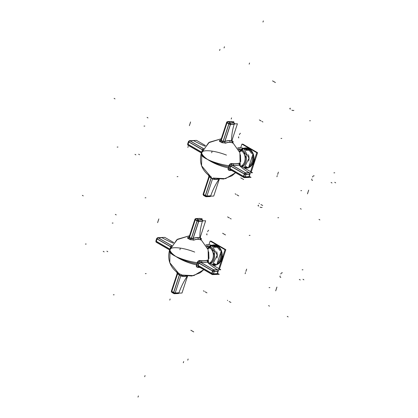 <?xml version="1.0" encoding="UTF-8"?>
<svg xmlns="http://www.w3.org/2000/svg" width="418" height="418" viewBox="0 0 418 418"><rect width="100%" height="100%" fill="white"/><g stroke="black" fill="none" stroke-linecap="round" stroke-linejoin="round"><path stroke-width="0.63" d="M231.854 163.715A19.923 5.565 18.1 0 0 239.331 163.219A19.923 5.565 18.1 0 1 231.854 163.715L229.242 165.732A1.264 0.308 -164.9 0 1 230.59 166.118L232.173 165.162A1.264 0.737 96.1 0 1 231.854 163.715L229.242 165.732A18.705 14.353 87.8 0 1 228.918 166.834A18.705 14.353 87.8 0 1 228.531 167.905C228.134 169.165 228.531 169.943 229.717 170.231A1.264 0.737 96.1 0 1 230.313 169.677A1.264 0.726 96.4 0 0 230.213 169.656L230.292 169.661M220.767 140.197A1.264 0.841 68.9 0 1 220.427 140.166C219.476 140.652 219.476 141.153 220.427 141.676A1.264 0.752 115.7 0 0 221.221 140.563A19.876 15.247 87.8 0 1 223.013 141.597A1.264 0.705 -55.9 0 1 222.11 142.648L225.474 143.087A1.264 0.841 68.9 0 1 224.884 141.571A21.172 12.221 -60 0 1 231.614 141.085L233.145 143.212A19.923 11.505 120 0 0 225.474 143.087L222.11 142.648A18.705 14.353 -92.2 0 0 220.427 141.676A1.264 0.752 115.7 0 0 221.221 140.563M209.225 175.717L209.225 175.717C201.528 169.765 198.926 162.095 201.413 152.706A20.242 5.653 18.1 0 0 207.678 159.509A20.242 6.374 21.2 0 0 228.218 167.832M203.336 148.515L202.542 149.926A1.264 0.397 -158.8 0 1 202.552 149.931L203.336 148.515M187.792 144.194A1.264 0.731 120 0 1 187.813 144.132A1.264 0.355 -161.9 0 1 187.933 143.776A1.264 0.355 18.1 0 0 187.813 144.137A1.264 0.355 -161.9 0 1 187.687 143.896L188.445 141.587A1.264 0.355 18.1 0 0 188.57 141.827A1.264 0.731 -60 0 0 188.549 141.885M188.257 145.386A1.264 0.731 -60 0 1 188.037 144.466A1.264 0.731 -60 0 0 188.257 145.386L201.737 153.166M230.59 166.118A19.876 15.247 87.8 0 1 229.837 168.428L230.663 169.781L229.837 168.428A1.264 0.397 21.2 0 0 228.531 167.905C228.134 169.165 228.531 169.943 229.717 170.231A1.264 0.737 96.1 0 1 230.313 169.677M239.012 165.005L239.331 163.219L239.012 165.005A21.172 5.909 -161.9 0 1 232.173 165.162M230.245 169.624L243.725 177.41A1.264 0.731 120 0 1 243.506 176.49A1.264 0.731 120 0 0 243.976 177.467A1.264 0.972 -92.2 0 0 245.194 176.971A1.264 0.972 -92.2 0 1 244.405 177.577L243.725 177.41M249.358 172.869A1.264 0.972 87.8 0 1 249.703 174.238A1.264 0.972 87.8 0 0 249.358 172.869M249.765 174.369A1.264 0.355 18.1 0 0 249.974 174.254L249.217 176.563A1.264 0.355 -161.9 0 1 249.013 176.678M245.152 176.83A1.264 0.355 -161.9 0 1 243.825 176.485A1.264 0.355 -161.9 0 0 245.152 176.83M209.366 176.762A1.264 0.705 124.1 0 0 209.329 175.795A1.264 0.705 124.1 0 1 209.366 176.762L209.366 176.762A19.876 15.247 87.8 0 0 211.158 177.791L212.694 178.789A1.264 1.029 112.4 0 1 214.006 178.11A19.923 11.505 120 0 0 214.126 178.157M205.896 196.596A1.264 0.731 -60 0 1 205.285 195.859A1.264 0.731 120 0 0 205.541 196.549L203.754 195.514A1.264 0.731 -60 0 1 203.493 194.825A1.264 0.355 -161.9 0 1 203.064 194.38L208.885 176.621M209.455 196.465A1.264 0.972 87.8 0 0 210.552 196.178A1.264 0.972 87.8 0 1 209.883 196.575L206.226 196.716A1.264 0.972 -92.2 0 0 206.889 196.324A1.264 0.972 -92.2 0 1 205.797 196.606A1.264 0.731 120 0 1 205.285 195.859M206.936 195.969A1.264 0.355 -161.9 0 1 205.473 195.546A1.264 0.355 -161.9 0 0 206.936 195.969M231.985 140.537A1.264 0.752 178.6 0 1 231.791 140.95A1.264 0.752 178.6 0 0 231.985 140.532L232.053 141.075L231.985 140.469L231.828 140.84M228.071 121.622A1.264 0.972 -92.2 0 0 227.779 121.575L231.436 121.434A1.264 0.972 87.8 0 1 231.734 121.481A1.264 0.972 87.8 0 0 231.436 121.434M220.814 140.187A1.264 0.841 68.9 0 1 220.427 140.166A19.923 11.505 -60 0 1 220.876 140.004L221.101 140.505L220.876 139.993L226.624 122.448A1.264 0.355 18.1 0 0 226.906 122.803A1.264 0.355 18.1 0 1 226.932 122.322M232.121 121.601A1.264 0.731 120 0 0 231.99 121.554A1.264 0.731 -60 0 1 232.121 121.601L233.908 122.636A1.264 0.731 120 0 0 233.777 122.584L233.756 122.573M245.794 147.899A10.121 7.764 87.8 0 1 249.222 148.782A10.121 7.764 87.8 0 0 243.637 148.39A10.121 7.764 87.8 0 1 245.747 147.899M249.222 148.782A10.121 7.764 87.8 0 1 253.951 158.715A10.121 7.764 87.8 0 1 248.511 167.728A10.121 7.764 87.8 0 0 253.951 158.715A10.121 7.764 87.8 0 0 249.222 148.782M246.531 168.13A10.121 7.764 87.8 0 1 244.389 167.806A10.121 7.764 87.8 0 0 248.229 167.827A10.121 7.764 87.8 0 1 246.583 168.125M252.78 164.896A10.121 7.764 -92.2 0 0 254.75 158.908A10.121 7.764 -92.2 0 1 252.78 164.896M250.032 148.751A10.121 7.764 -92.2 0 1 250.774 149.242A10.121 7.764 -92.2 0 0 250.032 148.751A10.121 7.764 -92.2 0 0 249.259 148.364A10.121 7.764 -92.2 0 1 250.032 148.751L249.933 148.756M200.091 260.691A19.923 5.565 18.1 0 0 207.568 260.195A19.923 5.565 18.1 0 1 200.091 260.691L197.484 262.713A1.264 0.308 -164.9 0 1 198.832 263.1L200.415 262.143A1.264 0.737 96.1 0 1 200.091 260.691L197.484 262.713A18.705 14.353 87.8 0 1 197.155 263.81A18.705 14.353 87.8 0 1 196.773 264.881C196.376 266.146 196.768 266.919 197.954 267.212A1.264 0.737 96.1 0 1 198.55 266.658A1.264 0.726 96.4 0 0 198.451 266.632L198.529 266.642M189.009 237.178A1.264 0.841 68.9 0 1 188.664 237.147C187.713 237.628 187.713 238.129 188.664 238.657A1.264 0.752 115.7 0 0 189.464 237.544A19.876 15.247 87.8 0 1 191.251 238.573A1.264 0.705 -55.9 0 1 190.347 239.629L193.717 240.063A1.264 0.841 68.9 0 1 193.121 238.553A21.172 12.221 -60 0 1 199.856 238.061L201.387 240.193A19.923 11.505 120 0 0 193.717 240.063L190.347 239.629A18.705 14.353 -92.2 0 0 188.664 238.657A1.264 0.752 115.7 0 0 189.464 237.544M177.467 272.693L177.462 272.693C169.765 266.747 167.163 259.076 169.651 249.682A20.242 5.653 18.1 0 0 175.915 256.49A20.242 6.374 21.2 0 0 196.46 264.808M170.784 246.907A19.876 15.247 87.8 0 0 170.743 247.017A19.876 15.247 87.8 0 1 170.784 246.907L171.579 245.491L170.784 246.907A1.264 0.397 -158.8 0 1 170.795 246.913M156.034 241.176A1.264 0.731 120 0 1 156.055 241.108A1.264 0.355 -161.9 0 1 156.17 240.758A1.264 0.355 18.1 0 0 156.055 241.113A1.264 0.355 -161.9 0 1 155.924 240.872L156.682 238.568A1.264 0.355 18.1 0 0 156.807 238.803A1.264 0.731 -60 0 0 156.792 238.866M156.494 242.367A1.264 0.731 -60 0 1 156.28 241.442A1.264 0.731 -60 0 0 156.499 242.367L169.974 250.147M198.832 263.1A19.876 15.247 87.8 0 1 198.075 265.409L198.9 266.757L198.075 265.409A1.264 0.397 21.2 0 0 196.773 264.881C196.376 266.146 196.768 266.919 197.954 267.212A1.264 0.737 96.1 0 1 198.55 266.658M207.25 261.987L207.568 260.195L207.25 261.987A21.172 5.909 -161.9 0 1 200.415 262.138M198.482 266.606L211.963 274.386A1.264 0.731 120 0 1 211.743 273.466A1.264 0.731 120 0 0 212.219 274.448A1.264 0.972 -92.2 0 0 213.436 273.952A1.264 0.972 -92.2 0 1 212.642 274.558L211.963 274.386M217.595 269.85A1.264 0.972 87.8 0 1 217.945 271.214A1.264 0.972 87.8 0 0 217.595 269.85M218.008 271.35A1.264 0.355 18.1 0 0 218.212 271.235L217.459 273.544A1.264 0.355 -161.9 0 1 217.25 273.659M213.389 273.806A1.264 0.355 -161.9 0 1 212.062 273.466A1.264 0.355 -161.9 0 0 213.389 273.806M177.608 273.738A1.264 0.705 124.1 0 0 177.566 272.776A1.264 0.705 124.1 0 1 177.608 273.738L177.608 273.738A19.876 15.247 87.8 0 0 179.395 274.772L180.937 275.765A1.264 1.029 112.4 0 1 182.243 275.086A1.264 1.029 112.4 0 0 180.937 275.765A21.172 12.221 -60 0 0 186.339 276.063A21.172 12.221 -60 0 1 180.937 275.765M174.139 293.572A1.264 0.731 -60 0 1 173.522 292.84A1.264 0.731 120 0 0 173.778 293.53L171.991 292.495A1.264 0.731 -60 0 1 171.735 291.806A1.264 0.355 -161.9 0 1 171.307 291.362L177.122 273.597M177.697 293.446A1.264 0.972 87.8 0 0 178.794 293.159A1.264 0.972 87.8 0 1 178.12 293.556L174.463 293.697A1.264 0.972 -92.2 0 0 175.132 293.305A1.264 0.972 -92.2 0 1 174.034 293.588A1.264 0.731 120 0 1 173.522 292.84M175.179 292.945A1.264 0.355 -161.9 0 1 173.716 292.522A1.264 0.355 -161.9 0 0 175.179 292.945M200.227 237.513A1.264 0.752 178.6 0 1 200.029 237.931A1.264 0.752 178.6 0 0 200.227 237.513L200.29 238.056L200.227 237.445L200.065 237.816M196.314 218.604A1.264 0.972 -92.2 0 0 196.016 218.557L199.679 218.415A1.264 0.972 87.8 0 1 199.971 218.462M189.056 237.168A1.264 0.841 68.9 0 1 188.664 237.147A19.923 11.505 -60 0 1 189.114 236.98L189.344 237.487L189.119 236.969L194.866 219.424A1.264 0.355 18.1 0 0 195.149 219.784A1.264 0.355 18.1 0 1 195.169 219.304M200.358 218.583A1.264 0.731 120 0 0 200.227 218.53A1.264 0.731 -60 0 1 200.358 218.583L202.15 219.612A1.264 0.731 120 0 0 202.014 219.565M214.037 244.88A10.121 7.764 87.8 0 1 217.464 245.763A10.121 7.764 87.8 0 0 211.874 245.366A10.121 7.764 87.8 0 1 213.985 244.88M217.464 245.763A10.121 7.764 87.8 0 1 222.188 255.696A10.121 7.764 87.8 0 1 216.754 264.709A10.121 7.764 87.8 0 0 222.188 255.696A10.121 7.764 87.8 0 0 217.464 245.763M214.774 265.106A10.121 7.764 87.8 0 1 212.631 264.782A10.121 7.764 87.8 0 0 216.472 264.808A10.121 7.764 87.8 0 1 214.821 265.106M221.023 261.872A10.121 7.764 -92.2 0 0 222.987 255.889A10.121 7.764 -92.2 0 1 221.023 261.872M218.274 245.732A10.121 7.764 -92.2 0 1 219.011 246.218A10.121 7.764 -92.2 0 0 218.274 245.732A10.121 7.764 -92.2 0 0 217.501 245.345A10.121 7.764 -92.2 0 1 218.274 245.732L218.175 245.732M239.352 151.259A7.905 4.692 115.9 0 0 241.003 150.261M202.464 151.562A20.242 5.653 18.1 0 0 207.678 159.509A20.242 5.653 -161.9 0 0 228.787 166.813A20.242 5.653 -161.9 0 1 207.678 159.509A20.242 4.906 -164.8 0 1 201.11 153.709L208.598 142.742L221.279 138.771L209.282 142.256L201.413 152.706M239.467 163.751L239.352 163.072M239.31 163.851L239.357 163.057M228.912 165.706A20.242 4.906 15.2 0 1 207.678 159.509A20.242 6.374 -158.8 0 1 201.774 151.697L201.57 165.774L210.609 176.584M239.488 165.173A20.242 4.906 15.2 0 0 239.89 164.833M240.099 164.535A20.242 4.906 15.2 0 0 240.188 164.3L239.89 152.711L233.072 143.024L239.89 152.711L240.12 164.546M203.3 148.578A1.264 1.139 71.6 0 1 203.096 148.479A21.323 5.957 -161.9 0 1 203.414 148.385M202.406 149.921L203.242 148.437M202.62 149.796A1.264 0.402 21.6 0 0 202.49 149.707A20.027 15.367 87.8 0 0 201.915 151.337M205.499 145.579L196.549 140.406L189.626 140.678L203.472 148.672M189.171 140.809A1.264 0.972 87.8 0 1 189.495 140.72L189.516 140.72M188.523 141.394A1.264 0.355 18.1 0 0 188.492 141.446A1.264 0.355 18.1 0 0 188.999 141.932M188.492 141.446L187.64 144.038A1.264 0.355 18.1 0 0 187.766 144.278M202.866 149.942L188.607 141.712L187.76 144.304A1.264 0.731 120 0 0 187.985 145.229L201.335 152.936M187.76 144.304L201.56 152.272M188.612 141.718A1.264 0.731 -60 0 1 189.845 140.673M229.153 165.575A1.264 0.298 -165.3 0 1 230.741 166.019A20.027 15.367 87.8 0 1 229.879 168.647A1.264 0.402 -158.4 0 0 228.348 168.02A18.653 14.311 87.8 0 0 229.153 165.575M232 163.6C230.574 163.302 229.529 164.06 228.876 165.868L229.074 165.862M232.33 165.23L230.684 166.249M232.042 165.194A1.264 0.726 96.4 0 1 231.687 163.542A19.907 5.559 18.1 0 0 239.446 163.03A1.264 1.165 64.3 0 0 240.355 164.64A21.323 5.957 18.1 0 1 232.042 165.194M239.436 165.026A43.017 12.012 18.1 0 0 239.676 165.309M249.88 173.162A43.017 12.012 18.1 0 0 250.131 173.308L250.016 173.648M231.802 170.528A19.907 5.559 18.1 0 1 229.461 170.345A1.264 0.726 96.4 0 1 230.213 169.656M228.458 167.749L228.27 167.722C227.758 169.462 228.265 170.345 229.785 170.356M229.968 168.438L230.501 169.776M243.872 176.359A1.264 0.731 120 0 0 243.997 177.566A1.264 0.731 120 0 0 244.352 177.613L244.29 177.577A1.264 0.972 87.8 0 1 243.976 177.519M249.29 176.349L251.035 177.357L247.984 177.478M247.843 177.483L244.112 177.624M249.05 176.537A1.264 0.972 87.8 0 1 248.161 177.431L244.305 177.582A1.264 0.972 87.8 0 0 245.188 176.689M245.105 176.976L245.951 174.384L249.812 174.233L248.961 176.824L245.105 176.976A1.264 0.355 -161.9 0 1 243.778 176.626L229.513 168.412M245.852 174.661A1.264 0.972 -92.2 0 0 245.277 172.801M249.802 174.233A1.264 0.972 -92.2 0 0 249.452 172.859M239.211 165.042L252.545 172.738L245.622 173.01L231.776 165.016M249.938 173.376A1.264 0.747 120.5 0 0 249.682 172.927A1.264 0.747 120.5 0 0 249.311 172.874M250.021 174.055A1.264 0.355 -161.9 0 1 250.021 174.113L249.17 176.704A1.264 0.355 -161.9 0 1 248.757 176.83M250.021 174.113A1.264 0.355 -161.9 0 1 249.609 174.238M247.754 177.446A44.433 12.409 18.1 0 0 247.806 177.478A1.264 0.747 120.5 0 0 248.151 177.431M244.535 174.332A1.264 0.731 -60 0 1 245.862 173.01M230.365 165.821L244.619 174.05L243.772 176.642M246.145 174.369A1.264 0.355 -161.9 0 1 244.243 173.831M209.303 175.779L209.157 175.753C207.924 174.891 207.856 174.693 208.948 175.158M209.361 176.934L209.073 176.887M208.707 175.33L208.875 176.647M211.006 176.736L209.162 175.675A1.264 0.705 -55.3 0 0 209.084 175.633A18.653 14.311 87.8 0 0 210.986 176.725A1.264 0.752 -64.8 0 1 211.006 176.736A1.264 0.752 -64.8 0 1 211.027 176.746M211.163 176.856A1.264 0.752 -64.8 0 1 211.231 177.995A20.027 15.367 87.8 0 1 209.193 176.819A1.264 0.705 -55.3 0 0 209.256 175.764M211.383 177.504L205.358 195.901L203.347 194.741L209.376 176.344M205.828 196.674L205.808 196.674A1.264 0.731 -60 0 1 205.651 196.612L203.644 195.452A1.264 0.731 -60 0 1 203.383 194.762M205.651 196.612A1.264 0.731 -60 0 1 205.525 195.405M205.781 196.664L205.808 196.674A1.264 0.972 -92.2 0 0 206.126 196.721A1.264 0.972 -92.2 0 0 207.009 195.828M206.126 196.721L209.982 196.57A1.264 0.972 -92.2 0 0 210.656 196.167M219.262 179.202L213.744 196.047L206.821 196.319L212.673 178.449M205.212 195.817A1.264 0.355 18.1 0 0 207.046 196.314M212.663 178.961L211.059 177.916M218.478 179.129A21.323 12.31 120 0 1 212.49 178.867A1.264 1.029 113.6 0 1 213.849 178.047M213.911 178.068A1.264 1.029 113.6 0 1 213.99 178.099A19.907 11.495 120 0 0 215.186 178.496M219.377 179.207A43.017 24.834 120 0 0 219.147 179.557M233.26 143.301L232.711 142.345L233.056 143.134M225.412 143.233A1.264 0.831 68.2 0 1 224.722 141.514A21.323 12.31 -60 0 1 233.249 141.66A1.264 1.035 121.3 0 0 233.369 143.364A19.907 11.495 -60 0 0 225.412 143.233M221.89 142.627L225.668 143.113M223.008 141.42L224.962 141.404M220.208 141.676A1.264 0.752 115.2 0 0 221.138 140.359A20.027 15.367 87.8 0 1 223.17 141.54A1.264 0.705 124.7 0 1 222.104 142.773A18.653 14.311 87.8 0 0 220.208 141.676M220.997 140.856L227.021 122.453L229.033 123.613L223.003 142.016M230.198 122.787A1.264 0.731 120 0 0 228.876 124.109M228.191 121.628A1.264 0.731 120 0 0 227.052 122.474M228.212 121.763A1.264 0.972 -92.2 0 0 227.679 121.581A1.264 0.972 -92.2 0 0 227.355 121.669M232.074 121.612A1.264 0.972 -92.2 0 0 231.535 121.429L227.679 121.581M233.594 122.453L233.834 121.716L232.413 121.774M227.246 122.578A1.264 0.355 -161.9 0 1 226.739 122.093A1.264 0.355 -161.9 0 1 226.89 121.988M220.432 140.087C219.048 140.516 218.99 141.096 220.265 141.833L220.432 141.78M220.96 139.743L221.143 140.364M220.699 140.239L220.751 140.213A1.264 0.831 68.2 0 1 220.699 140.239A1.264 0.831 68.2 0 1 220.14 140.187A19.907 11.495 -60 0 1 220.903 139.91L220.876 139.993A19.923 11.505 -60 0 0 220.427 140.166C219.476 140.652 219.476 141.153 220.427 141.676A18.705 14.353 -92.2 0 1 222.11 142.648M234.508 123.456L234.764 123.603A43.017 24.834 -60 0 0 234.676 123.89M232.189 141.127A43.017 24.834 -60 0 1 232.152 139.842M234.174 123.9A1.264 0.371 17.4 0 0 234.592 123.759A1.264 0.371 17.4 0 0 234.535 123.576M231.781 140.981L237.414 123.78L230.49 124.052L224.638 141.921M228.818 123.488A1.264 0.355 18.1 0 0 230.72 124.026M233.85 122.636A1.264 0.972 87.8 0 1 234.341 123.9M229.785 122.667A1.264 0.972 87.8 0 1 230.36 124.533M234.148 122.819A1.264 0.731 120 0 0 234.017 122.699A1.264 0.731 120 0 0 233.662 122.652M234.017 122.699L232.011 121.539A1.264 0.731 120 0 0 231.88 121.492M231.854 121.476L233.866 122.636L230.004 122.787L227.998 121.628L231.854 121.476M239.566 151.797A7.905 4.415 124.2 0 0 241.766 150.699M238.72 149.879A8.433 6.469 87.8 0 1 241.541 150.846A1.264 0.705 124.2 0 0 242.346 149.937A9.442 7.242 87.8 0 0 238.192 148.902M241.139 166.155A8.433 6.469 87.8 0 0 245.115 158.244A8.433 6.469 87.8 0 0 240.794 150.412A1.264 0.752 115.9 0 0 241.51 149.451A9.442 7.242 87.8 0 1 245.533 154.117M246.009 155.6A9.442 7.242 87.8 0 1 242.33 166.824L242.868 165.183M243.354 148.249A1.897 1.129 115.9 0 0 241.395 149.738M244.384 148.839A1.897 1.061 124.2 0 0 244.378 148.839A1.897 1.061 124.2 0 0 242.205 150.208M248.449 154.738A8.867 6.803 87.8 0 1 248.694 161.102M245.596 149.837L247.978 149.743M244.88 167.466A9.64 7.399 -92.2 0 0 247.655 167.498M248.705 167.137A9.64 7.399 -92.2 0 0 253.58 158.166A9.64 7.399 -92.2 0 0 248.632 148.991A0.632 0.376 -64.1 0 1 247.947 149.728A8.877 6.808 -92.2 0 1 251.417 153.39M245.585 166.897A8.877 6.808 -92.2 0 0 246.542 166.855M249.159 165.758A8.877 6.808 -92.2 0 0 252.31 156.133M250.471 171.923L256.783 152.722L241.907 144.1L240.784 147.523M244.352 167.827A10.121 7.764 -92.2 0 0 246.484 168.13A10.121 7.764 -92.2 0 0 248.198 167.811M248.527 167.686A10.121 7.764 -92.2 0 0 253.857 158.328A10.121 7.764 -92.2 0 0 248.668 148.542M249.567 149.064A10.121 7.764 -92.2 0 0 245.695 147.904A10.121 7.764 -92.2 0 0 243.595 148.369M242.576 144.492L242.717 144.069L257.592 152.69L251.281 171.892L250.612 171.5M245.956 166.516L248.438 167.952L252.921 154.263M245.371 157.539L246.343 154.582L244.086 153.275M244.149 148.688A9.64 7.399 -92.2 0 1 249.489 149.487A0.632 0.355 -55.8 0 1 248.736 150.182A8.877 6.808 -92.2 0 0 247.393 149.492A8.877 6.808 -92.2 0 0 244.896 149.2M246.045 150.302L248.757 150.198M207.589 248.235A7.905 4.692 115.9 0 0 209.246 247.237M170.701 248.543A20.242 5.653 18.1 0 0 175.915 256.49A20.242 5.653 -161.9 0 0 197.024 263.795A20.242 5.653 -161.9 0 1 175.915 256.49A20.242 4.906 -164.8 0 1 169.353 250.685L176.84 239.718L189.516 235.752L177.519 239.232L169.651 249.682M207.704 260.727L207.542 260.283M207.547 260.832L207.657 261.109M197.15 262.682A20.242 4.906 15.2 0 1 175.915 256.49A20.242 6.374 -158.8 0 1 170.011 248.673L169.812 262.755L178.852 273.56M207.73 262.149A20.242 4.906 15.2 0 0 208.127 261.814M208.336 261.511A20.242 4.906 15.2 0 0 208.425 261.281L208.127 249.687L201.309 240L208.127 249.687L208.357 261.527M171.537 245.559A1.264 1.139 71.6 0 1 171.338 245.46A21.323 5.957 -161.9 0 1 171.657 245.361M170.643 246.902L171.479 245.413M170.863 246.777A1.264 0.402 21.6 0 0 170.727 246.688A20.027 15.367 87.8 0 0 170.152 248.318M173.742 242.555L164.786 237.387L157.863 237.659L171.709 245.653M157.414 237.785A1.264 0.972 87.8 0 1 157.738 237.701L156.724 238.459M156.766 238.375A1.264 0.355 18.1 0 0 156.729 238.422A1.264 0.355 18.1 0 0 157.236 238.913M156.729 238.422L155.883 241.019A1.264 0.355 18.1 0 0 156.008 241.254M171.103 246.923L156.844 238.694L155.998 241.285A1.264 0.731 120 0 0 156.222 242.205L169.577 249.917M155.998 241.285L169.797 249.253M156.849 238.694A1.264 0.731 -60 0 1 158.088 237.654M197.39 262.551A1.264 0.298 -165.3 0 1 198.978 263A20.027 15.367 87.8 0 1 198.116 265.629A1.264 0.402 -158.4 0 0 196.591 265.002A18.653 14.311 87.8 0 0 197.39 262.551M200.238 260.576C198.811 260.283 197.771 261.036 197.113 262.849L197.312 262.844M200.567 262.206L198.926 263.225M200.279 262.17A1.264 0.726 96.4 0 1 199.929 260.524A19.907 5.559 18.1 0 0 207.689 260.006A1.264 1.165 64.3 0 0 208.592 261.616A21.323 5.957 18.1 0 1 200.279 262.17M207.678 262.008A43.017 12.012 18.1 0 0 207.918 262.29M218.123 270.143A43.017 12.012 18.1 0 0 218.368 270.289L218.259 270.624M200.044 267.504A19.907 5.559 18.1 0 1 197.704 267.321A1.264 0.726 96.4 0 1 198.451 266.632M196.695 264.725L196.507 264.698C196 266.444 196.507 267.321 198.027 267.337M198.205 265.414L198.738 266.752M212.109 273.341A1.264 0.731 120 0 0 212.234 274.548A1.264 0.731 120 0 0 212.595 274.589L212.527 274.553M217.527 273.33L219.272 274.333L216.226 274.454M216.08 274.459L212.349 274.605M217.287 273.518A1.264 0.972 87.8 0 1 216.404 274.412L212.543 274.558A1.264 0.972 87.8 0 1 212.213 274.501M213.431 273.665A1.264 0.972 87.8 0 1 212.543 274.558M218.05 271.214L217.203 273.806L213.342 273.952L214.194 271.36L218.05 271.214M214.094 271.643A1.264 0.972 -92.2 0 0 213.52 269.777M217.95 271.491A1.264 0.972 -92.2 0 0 217.689 269.84M207.453 262.018L220.788 269.72L213.864 269.986L200.013 261.992M218.18 270.352A1.264 0.747 120.5 0 0 217.919 269.908A1.264 0.747 120.5 0 0 217.553 269.856M218.264 271.031A1.264 0.355 -161.9 0 1 218.259 271.094L217.412 273.685A1.264 0.355 -161.9 0 1 216.999 273.806M218.259 271.094A1.264 0.355 -161.9 0 1 217.846 271.214M215.996 274.427A44.433 12.409 18.1 0 0 216.043 274.454A1.264 0.747 120.5 0 0 216.388 274.412M212.772 271.313A1.264 0.731 -60 0 1 214.1 269.991M198.602 262.802L212.861 271.031L212.01 273.623L197.756 265.393M213.535 273.942A1.264 0.355 -161.9 0 1 212.015 273.607M214.382 271.35A1.264 0.355 -161.9 0 1 212.485 270.812M177.54 272.755L177.399 272.735C176.166 271.867 176.093 271.669 177.185 272.134M177.603 273.91L177.31 273.868M176.95 272.311L177.112 273.628M177.399 272.651A1.264 0.705 -55.3 0 0 177.326 272.609A18.653 14.311 87.8 0 0 179.223 273.706A1.264 0.752 -64.8 0 1 179.244 273.717A1.264 0.752 -64.8 0 1 179.265 273.727M179.4 273.837A1.264 0.752 -64.8 0 1 179.474 274.976A20.027 15.367 87.8 0 1 177.436 273.8A1.264 0.705 -55.3 0 0 177.498 272.745M179.62 274.48L173.595 292.882L171.589 291.722L177.613 273.32M174.071 293.65L174.045 293.655A1.264 0.731 -60 0 1 173.888 293.593L171.882 292.433A1.264 0.731 -60 0 1 171.626 291.743M173.888 293.593A1.264 0.731 -60 0 1 173.763 292.386M174.024 293.64L174.045 293.655A1.264 0.972 -92.2 0 0 174.363 293.702A1.264 0.972 -92.2 0 0 175.246 292.809M174.363 293.702L178.22 293.551A1.264 0.972 -92.2 0 0 178.899 293.149M178.549 293.462L179.008 293.143A1.264 0.334 -161.2 0 1 178.742 293.154M187.504 276.178L181.987 293.028L175.064 293.295L180.916 275.425M173.454 292.799A1.264 0.355 18.1 0 0 175.283 293.295M182.42 275.159L179.008 273.602M180.905 275.943L179.296 274.898M186.715 276.11A21.323 12.31 120 0 1 180.728 275.849A1.264 1.029 113.6 0 1 182.086 275.023M182.149 275.044A1.264 1.029 113.6 0 1 182.232 275.081A19.907 11.495 120 0 0 183.424 275.478M187.619 276.188A43.017 24.834 120 0 0 187.389 276.533M201.298 240.11L200.922 239.326L201.34 240.057M193.649 240.209A1.264 0.831 68.2 0 1 192.964 238.495A21.323 12.31 -60 0 1 201.486 238.636A1.264 1.035 121.3 0 0 201.607 240.345A19.907 11.495 -60 0 0 193.649 240.209M190.133 239.603L193.905 240.094M191.251 238.396L193.205 238.385M188.445 238.652A1.264 0.752 115.2 0 0 189.375 237.34A20.027 15.367 87.8 0 1 191.413 238.516A1.264 0.705 124.7 0 1 190.342 239.749A18.653 14.311 87.8 0 0 188.445 238.652M189.239 237.832L195.263 219.434L197.27 220.594L191.245 238.991M198.44 219.763A1.264 0.731 120 0 0 197.113 221.085M196.434 218.609A1.264 0.731 120 0 0 195.29 219.45M196.45 218.739A1.264 0.972 -92.2 0 0 195.917 218.557A1.264 0.972 -92.2 0 0 195.593 218.645M200.311 218.588A1.264 0.972 -92.2 0 0 199.778 218.41L195.917 218.557M201.831 219.434L202.077 218.698L200.65 218.75M195.488 219.56A1.264 0.355 -161.9 0 1 194.981 219.074A1.264 0.355 -161.9 0 1 195.128 218.969M188.67 237.069C187.285 237.497 187.233 238.077 188.508 238.814L188.67 238.762M189.202 236.719L189.385 237.346M188.936 237.215L188.993 237.194A1.264 0.831 68.2 0 1 188.936 237.215A1.264 0.831 68.2 0 1 188.382 237.168A19.907 11.495 -60 0 1 189.14 236.886L189.119 236.969A19.923 11.505 -60 0 0 188.664 237.147C187.713 237.628 187.713 238.129 188.664 238.657A18.705 14.353 -92.2 0 1 190.347 239.629M202.751 220.432L203.002 220.579A43.017 24.834 -60 0 0 202.913 220.866M200.431 238.108A43.017 24.834 -60 0 1 200.394 236.823M202.411 220.876A1.264 0.371 17.4 0 0 202.834 220.735A1.264 0.371 17.4 0 0 202.772 220.558M200.023 237.957L205.651 220.761L198.728 221.028L192.876 238.903M197.056 220.469A1.264 0.355 18.1 0 0 198.958 221.007M201.884 219.497A1.264 0.972 87.8 0 1 202.578 220.882M198.022 219.649A1.264 0.972 87.8 0 1 198.597 221.509M202.39 219.795A1.264 0.731 120 0 0 202.26 219.68A1.264 0.731 120 0 0 201.899 219.633M202.26 219.68L200.248 218.52A1.264 0.731 120 0 0 200.117 218.468M200.097 218.457L202.103 219.617L198.242 219.763L196.235 218.604L200.097 218.457M207.803 248.778A7.905 4.415 124.2 0 0 210.008 247.681M206.957 246.86A8.433 6.469 87.8 0 1 209.784 247.827A1.264 0.705 124.2 0 0 210.588 246.918A9.442 7.242 87.8 0 0 206.429 245.883M209.376 263.131A8.433 6.469 87.8 0 0 213.358 255.22A8.433 6.469 87.8 0 0 209.031 247.393A1.264 0.752 115.9 0 0 209.747 246.432A9.442 7.242 87.8 0 1 213.776 251.093M214.246 252.582A9.442 7.242 87.8 0 1 210.573 263.805L211.106 262.164M205.844 244.932L208.039 244.478L211.592 245.225A1.897 1.129 115.9 0 0 209.637 246.719M212.621 245.821L212.621 245.821A1.897 1.061 124.2 0 0 210.447 247.19M216.686 251.72A8.867 6.803 87.8 0 1 216.937 258.078M213.833 246.813L216.221 246.719M213.123 264.442A9.64 7.399 -92.2 0 0 215.892 264.474M216.947 264.119A9.64 7.399 -92.2 0 0 221.817 255.142A9.64 7.399 -92.2 0 0 216.874 245.967A0.632 0.376 -64.1 0 1 216.184 246.704A8.877 6.808 -92.2 0 1 219.659 250.372M213.823 263.878A8.877 6.808 -92.2 0 0 214.784 263.836A8.856 6.792 -92.2 0 1 213.833 263.852M217.397 262.739A8.877 6.808 -92.2 0 0 220.547 253.115M218.713 268.899L225.025 249.703L210.144 241.081L209.021 244.499M212.59 264.808A10.121 7.764 -92.2 0 0 214.721 265.111A10.121 7.764 -92.2 0 0 216.435 264.787M216.764 264.667A10.121 7.764 -92.2 0 0 222.099 255.304A10.121 7.764 -92.2 0 0 216.911 245.523M217.804 246.045A10.121 7.764 -92.2 0 0 213.938 244.88A10.121 7.764 -92.2 0 0 211.837 245.345M210.818 241.473L210.954 241.05L225.835 249.671L219.523 268.868L218.849 268.481M214.194 263.492L216.681 264.928L221.164 251.239M213.614 254.52L214.58 251.558L212.323 250.257M212.391 245.669A9.64 7.399 -92.2 0 1 217.731 246.463A0.632 0.355 -55.8 0 1 216.973 247.163A8.877 6.808 -92.2 0 0 215.631 246.468A8.877 6.808 -92.2 0 0 213.138 246.181M214.282 247.284L216.994 247.179M212.098 151.133L211.686 152.795M190.023 140.824L193.686 140.683A44.282 12.362 -161.9 0 0 204.977 146.19A44.282 12.362 -161.9 0 1 193.686 140.683L190.023 140.824L203.211 148.442L189.751 140.667M188.837 142.01L188.079 144.32L201.607 152.131L188.079 144.32L188.837 142.01L202.427 149.858M188.732 141.467A1.264 0.355 18.1 0 0 188.57 141.827M188.884 141.874A1.264 0.731 -60 0 1 189.908 140.84A1.264 0.731 -60 0 0 188.884 141.874M231.546 170.377A19.923 5.565 -161.9 0 1 229.717 170.231A19.923 5.565 -161.9 0 0 231.546 170.377M229.837 168.428A1.264 0.397 21.2 0 0 228.531 167.905A18.705 14.353 87.8 0 0 228.918 166.834A18.705 14.353 87.8 0 0 229.242 165.732M246.009 174.52L249.666 174.379L248.909 176.689L245.251 176.83L246.009 174.52M245.763 173.01L232.272 165.22L245.491 172.848L249.149 172.707A44.282 12.362 -161.9 0 1 239.075 165.073A44.282 12.362 -161.9 0 0 249.149 172.707M249.713 174.238L248.862 176.83A1.264 0.972 87.8 0 1 247.639 177.326M243.542 176.344L229.942 168.491L243.542 176.344L244.3 174.034L230.699 166.181M246.097 174.515A1.264 0.355 -161.9 0 1 244.582 174.175A1.264 0.355 18.1 0 0 245.909 174.52M245.376 172.864A1.264 0.731 120 0 0 244.352 173.898L243.501 176.485M246.045 174.379A1.264 0.972 -92.2 0 0 245.7 173.015M210.416 176.443A18.705 14.353 -92.2 0 0 210.74 176.615A18.705 14.353 -92.2 0 1 210.416 176.443M211.048 176.804A1.264 0.752 -64.3 0 1 211.158 177.791M205.363 195.483L203.576 194.454L209.319 176.908L203.576 194.454L205.363 195.483L211.111 177.937M210.729 195.828A44.282 25.566 -60 0 1 218.995 179.181A44.282 25.566 -60 0 0 210.729 195.828L207.067 195.969L210.729 195.828M206.952 196.324L207.067 195.969M212.694 178.789A21.172 12.221 -60 0 0 218.102 179.087A21.172 12.221 -60 0 1 212.694 178.789A1.264 1.029 112.4 0 1 214.006 178.11M203.754 195.514A1.264 0.731 -60 0 1 203.493 194.825M231.614 141.085L233.145 143.212A19.923 11.505 120 0 0 225.474 143.087M224.884 141.571L223.013 141.597M223.055 141.456L228.808 123.906L227.016 122.871L221.268 140.422L227.016 122.871M227.162 122.537A1.264 0.731 -60 0 1 228.118 121.695A1.264 0.731 -60 0 0 227.162 122.537A1.264 0.731 120 0 1 228.301 121.69M234.169 124.245A44.282 25.566 -60 0 0 231.614 140.923A44.282 25.566 -60 0 1 234.169 124.245L230.511 124.392L224.931 141.425L230.626 124.036M226.906 122.808L228.918 123.968A1.264 0.355 18.1 0 0 230.381 124.386M229.905 122.73A1.264 0.731 120 0 0 228.949 123.566M230.584 124.036A1.264 0.972 -92.2 0 0 230.093 122.782M234.242 123.895A1.264 0.972 87.8 0 0 233.751 122.641A1.264 0.972 87.8 0 1 234.242 123.895A1.264 0.972 -92.2 0 0 233.542 122.521M233.657 122.578L231.865 121.544L228.207 121.685L231.865 121.544L233.657 122.578L229.994 122.72L228.207 121.685M241.181 150.616A7.905 4.561 -59.9 0 1 239.457 151.525A7.905 4.561 120.1 0 0 241.39 150.464M241.28 150.543A8.506 6.526 -92.2 0 1 245.261 158.5A8.506 6.526 -92.2 0 1 241.249 166.218A8.506 6.526 -92.2 0 0 245.261 158.5A8.506 6.526 -92.2 0 0 241.28 150.543A8.506 6.526 -92.2 0 0 238.678 149.801A8.506 6.526 -92.2 0 1 241.28 150.543A1.264 0.731 120.1 0 0 241.87 149.816A9.29 7.127 -92.2 0 0 238.27 149.043A9.29 7.127 -92.2 0 1 241.87 149.816A9.29 7.127 -92.2 0 1 245.34 154.002A9.29 7.127 -92.2 0 0 241.87 149.816M242.409 166.594A9.29 7.127 -92.2 0 0 245.925 155.851A9.29 7.127 -92.2 0 1 242.409 166.594M244.269 149.43A1.897 1.097 120.1 0 0 243.433 148.442A1.897 1.097 120.1 0 0 241.944 149.686M246.526 166.845L245.596 166.871A8.856 6.792 -92.2 0 0 246.531 166.845M249.138 165.821A8.856 6.792 -92.2 0 0 252.362 155.971A8.856 6.792 -92.2 0 1 249.138 165.821M249.034 149.357A9.489 7.278 -92.2 0 0 244.316 148.798A9.489 7.278 -92.2 0 1 249.034 149.357A9.489 7.278 -92.2 0 1 252.791 154.185A9.489 7.278 -92.2 0 0 249.034 149.357A0.632 0.366 -59.9 0 1 248.438 149.952A8.856 6.792 -92.2 0 1 251.531 153.458A8.856 6.792 -92.2 0 0 248.438 149.952A8.856 6.792 -92.2 0 0 244.906 149.226M245.037 167.346A9.489 7.278 -92.2 0 0 247.461 167.383A9.489 7.278 -92.2 0 1 245.037 167.346M248.767 166.954A9.489 7.278 -92.2 0 0 252.869 154.42A9.489 7.278 -92.2 0 1 248.767 166.954M248.376 149.952L245.81 150.052M207.678 159.509A20.242 5.653 -161.9 0 1 203.895 151.039A20.242 5.653 -161.9 0 1 226.462 155.099A20.242 5.653 -161.9 0 0 203.895 151.039A20.242 5.653 -161.9 0 0 207.678 159.509M189.375 125.672L190.592 121.951M240.454 133.279A1.264 0.455 114.5 0 0 239.42 134.748M281.795 138.4L280.985 138.431M193.785 140.678L189.924 140.829M224.44 46.774L224.064 47.929M117.15 147.079L117.96 147.047M219.983 49.345L219.607 50.5M188.884 141.869L188.032 144.461M319.89 219.92L318.991 219.403M238.668 136.733A1.264 0.449 114.5 0 0 238.856 137.835M114.114 98.371L115.007 98.888M190.122 140.829A1.264 0.731 120 0 0 188.795 142.151M228.839 166.657A1.264 0.345 -162.3 0 1 230.402 167.179M233.944 165.356A1.264 0.831 93.4 0 1 233.463 163.699M278.409 172.122L277.656 174.431M308.683 190.133L307.46 193.853M301.226 209.146L300.333 208.629M334.719 172.801L333.909 172.833M177.112 176.647L177.922 176.615M245.392 172.853L249.248 172.702M312.591 177.002A1.264 0.961 -52.1 0 1 314.143 175.832M249.839 174.008A1.264 0.355 -161.9 0 1 249.562 174.379M219.518 263.194L219.894 262.039M247.529 177.253A1.264 0.972 -92.2 0 0 248.95 176.542M277.275 175.586L276.899 176.741M312.58 180.393A1.264 0.956 -52.2 0 1 311.87 178.988M147.089 117.411L147.982 117.928M215.061 265.764L215.437 264.61M244.081 177.457A1.264 0.731 -60 0 1 243.595 176.203M221.185 142.188A1.264 0.731 120.1 0 0 222.183 140.908M134.988 154.352L135.881 154.869M208.927 176.48L203.185 194.025A1.264 0.355 -161.9 0 0 203.467 194.386L205.473 195.546M145.098 197.824L145.913 197.792M206.967 195.974L210.829 195.823M238.715 195.88L236.928 194.845M260.931 204.59L262.692 205.473M249.551 63.008L249.17 64.163M213.87 179.317A1.264 1.014 102.5 0 1 214.967 178.434M225.511 234.932L222.632 233.27M236.034 194.328L235.135 193.816M259.176 203.32L259.411 203.592M203.597 193.905A1.264 0.355 18.1 0 0 203.691 194.516M301.634 190.639L300.824 190.671M138.645 154.211L139.544 154.728M230.344 142.386A1.264 0.998 95.3 0 1 230.01 140.61M210.008 176.218A1.264 0.731 -59.9 0 1 210.186 177.446M331.986 182.974L331.093 182.462M143.991 126.1L144.8 126.069M259.338 119.924L261.125 120.959M290.322 109.145A1.264 0.596 -172.2 0 1 290.311 108.199M169.765 300.119L170.147 298.969M272.541 80.873L275.425 82.539M262.018 121.476L262.917 121.993M293.859 110.352A1.264 0.596 -172.1 0 1 291.884 110.143M263.34 20.9L262.964 22.055M230.605 124.381A1.264 0.355 -161.9 0 1 228.703 123.843M310.422 120.734L309.613 120.765M234.268 124.245L230.412 124.392M335.649 182.833L334.75 182.316M233.766 122.641L231.755 121.481M241.024 150.532A1.264 0.737 118.5 0 0 241.771 149.587M244.258 149.56A1.897 1.097 120.1 0 0 243.38 148.447A1.897 1.097 120.1 0 0 241.808 149.957M249.285 149.351A0.632 0.361 -57.8 0 1 248.543 150.057M180.341 248.114L179.923 249.771M158.265 237.805L161.923 237.664A44.282 12.362 -161.9 0 0 173.219 243.171A44.282 12.362 -161.9 0 1 161.923 237.664L158.265 237.805L171.453 245.418L157.988 237.649M157.074 238.991L156.316 241.301L169.849 249.112L156.316 241.301L157.074 238.991L170.669 246.839M156.975 238.443A1.264 0.355 18.1 0 0 156.807 238.803M156.269 241.442L157.121 238.85A1.264 0.731 -60 0 1 158.15 237.821L162.022 237.659M199.788 267.358A19.923 5.565 -161.9 0 1 197.96 267.212A19.923 5.565 -161.9 0 0 199.788 267.358M198.075 265.409A1.264 0.397 21.2 0 0 196.773 264.881A18.705 14.353 87.8 0 0 197.155 263.81A18.705 14.353 87.8 0 0 197.484 262.713M214.246 271.501L217.903 271.355L217.151 273.665L213.488 273.806L214.246 271.501M214.006 269.986L200.509 262.196L213.729 269.829L217.391 269.688A44.282 12.362 -161.9 0 1 207.312 262.055A44.282 12.362 -161.9 0 0 217.391 269.688M217.95 271.214L217.104 273.806A1.264 0.972 87.8 0 1 215.876 274.302M211.785 273.325L198.179 265.472L211.785 273.325L212.543 271.016L198.937 263.162M214.34 271.491A1.264 0.355 -161.9 0 1 212.819 271.157A1.264 0.355 18.1 0 0 214.147 271.501M213.614 269.845A1.264 0.731 120 0 0 212.59 270.874L211.738 273.466M214.282 271.36A1.264 0.972 -92.2 0 0 213.938 269.991M178.653 273.419A18.705 14.353 -92.2 0 0 178.977 273.591A18.705 14.353 -92.2 0 1 178.653 273.419M179.285 273.785A1.264 0.752 -64.3 0 1 179.395 274.772M173.601 292.464L171.814 291.43L177.561 273.884L171.814 291.43L173.601 292.464L179.348 274.919M178.967 292.804A44.282 25.566 -60 0 1 187.238 276.157A44.282 25.566 -60 0 0 178.967 292.804L175.309 292.95L178.967 292.804M175.194 293.3L175.309 292.95M171.991 292.495A1.264 0.731 -60 0 1 171.735 291.806M199.856 238.061L201.387 240.193A19.923 11.505 120 0 0 193.717 240.063M193.121 238.553L191.251 238.573M191.298 238.438L197.045 220.882L195.258 219.852L189.506 237.403L195.258 219.852M195.399 219.513A1.264 0.731 -60 0 1 196.356 218.677A1.264 0.731 -60 0 0 195.399 219.513A1.264 0.731 120 0 1 196.538 218.671M202.411 221.226A44.282 25.566 -60 0 0 199.851 237.905A44.282 25.566 -60 0 1 202.411 221.226L198.749 221.368L193.168 238.406L198.869 221.012M195.149 219.79L197.155 220.95A1.264 0.355 18.1 0 0 198.618 221.368M198.142 219.706A1.264 0.731 120 0 0 197.191 220.547M198.822 221.017A1.264 0.972 -92.2 0 0 198.331 219.763M199.997 218.457L202.004 219.617A1.264 0.972 87.8 0 1 202.479 220.876A1.264 0.972 -92.2 0 0 201.784 219.502M201.894 219.554L200.107 218.525L196.444 218.666L200.107 218.525L201.894 219.554L198.236 219.696L196.444 218.666M209.418 247.597A7.905 4.561 -59.9 0 1 207.699 248.501A7.905 4.561 120.1 0 0 209.632 247.44M209.522 247.524A8.506 6.526 -92.2 0 1 213.504 255.482A8.506 6.526 -92.2 0 1 209.491 263.194A8.506 6.526 -92.2 0 0 213.504 255.482A8.506 6.526 -92.2 0 0 209.522 247.524A8.506 6.526 -92.2 0 0 206.915 246.777A8.506 6.526 -92.2 0 1 209.522 247.524A1.264 0.731 120.1 0 0 210.113 246.798A9.29 7.127 -92.2 0 0 206.513 246.024A9.29 7.127 -92.2 0 1 210.113 246.798A9.29 7.127 -92.2 0 1 213.582 250.983A9.29 7.127 -92.2 0 0 210.113 246.798M210.646 263.575A9.29 7.127 -92.2 0 0 214.168 252.827A9.29 7.127 -92.2 0 1 210.646 263.575M212.506 246.411A1.897 1.097 120.1 0 0 211.67 245.418A1.897 1.097 120.1 0 0 210.181 246.662M217.376 262.797A8.856 6.792 -92.2 0 0 220.599 252.953A8.856 6.792 -92.2 0 1 217.376 262.797M217.271 246.338A9.489 7.278 -92.2 0 0 212.553 245.774A9.489 7.278 -92.2 0 1 217.271 246.338A9.489 7.278 -92.2 0 1 221.033 251.166A9.489 7.278 -92.2 0 0 217.271 246.338A0.632 0.366 -59.9 0 1 216.676 246.928A8.856 6.792 -92.2 0 1 219.774 250.439A8.856 6.792 -92.2 0 0 216.676 246.928A8.856 6.792 -92.2 0 0 213.143 246.207M213.279 264.322A9.489 7.278 -92.2 0 0 215.698 264.364A9.489 7.278 -92.2 0 1 213.279 264.322M217.005 263.93A9.489 7.278 -92.2 0 0 221.112 251.396A9.489 7.278 -92.2 0 1 217.005 263.93M216.613 246.933L214.053 247.033M175.915 256.49A20.242 5.653 -161.9 0 1 172.132 248.02A20.242 5.653 -161.9 0 1 194.704 252.075A20.242 5.653 -161.9 0 0 172.132 248.02A20.242 5.653 -161.9 0 0 175.915 256.49M157.612 222.653L158.83 218.933M208.697 230.255A1.264 0.455 114.5 0 0 207.662 231.729M250.037 235.381L249.227 235.412M85.392 244.055L86.202 244.023M188.225 146.326L187.844 147.481M288.127 316.901L287.234 316.384M206.91 233.714A1.264 0.449 114.5 0 0 207.098 234.817M82.351 195.352L83.25 195.87M158.359 237.811A1.264 0.731 120 0 0 157.032 239.133M197.077 263.633A1.264 0.345 -162.3 0 1 198.644 264.16M202.181 262.337A1.264 0.831 93.4 0 1 201.706 260.675M246.651 269.098L245.894 271.407M276.92 287.109L275.702 290.829M269.469 306.128L268.575 305.61M302.961 269.782L302.146 269.814M145.349 273.623L146.159 273.591M213.629 269.829L217.491 269.683M280.828 273.983A1.264 0.961 -52.1 0 1 282.385 272.813M218.076 270.984A1.264 0.355 -161.9 0 1 217.799 271.355M187.755 360.17L188.131 359.015M215.772 274.234A1.264 0.972 -92.2 0 0 217.188 273.518M245.518 272.562L245.136 273.717M280.823 277.369A1.264 0.956 -52.2 0 1 280.112 275.969M115.326 214.387L116.22 214.904M183.298 362.74L183.68 361.586M212.318 274.433A1.264 0.731 -60 0 1 211.837 273.184M189.422 239.164A1.264 0.731 120.1 0 0 190.42 237.889M103.225 251.333L104.124 251.85M177.169 273.461L171.422 291.006A1.264 0.355 -161.9 0 0 171.704 291.362L173.71 292.527M113.341 294.805L114.151 294.774M175.21 292.95L179.066 292.804M206.957 292.856L205.165 291.827M229.174 301.571L230.929 302.449M182.107 276.293A1.264 1.014 102.5 0 1 183.209 275.415M193.753 331.913L190.869 330.246M204.271 291.309L203.378 290.792M227.413 300.296L227.648 300.573M144.685 376.717L145.062 375.563M171.835 290.881A1.264 0.355 18.1 0 0 171.929 291.492M269.871 287.621L269.061 287.652M106.888 251.192L107.781 251.709M198.587 239.368A1.264 0.998 95.3 0 1 198.252 237.591M178.246 273.194A1.264 0.731 -59.9 0 1 178.423 274.427M300.228 279.955L299.33 279.438M112.228 223.076L113.038 223.045M227.575 216.905L229.367 217.935M258.564 206.126A1.264 0.596 -172.2 0 1 258.549 205.175M138.008 397.1L138.384 395.945M240.778 177.854L243.663 179.515M230.261 218.452L231.154 218.969M262.102 207.328A1.264 0.596 -172.1 0 1 260.121 207.124M231.577 117.881L231.201 119.031M198.843 221.362A1.264 0.355 -161.9 0 1 196.941 220.819M278.665 217.71L277.855 217.741M202.511 221.221L198.649 221.373M303.886 279.814L302.993 279.297M209.266 247.513A1.264 0.737 118.5 0 0 210.008 246.568M212.501 246.542A1.897 1.097 120.1 0 0 211.623 245.423A1.897 1.097 120.1 0 0 210.045 246.939M217.522 246.327A0.632 0.361 -57.8 0 1 216.785 247.038M239.885 165.303A20.242 5.653 -161.9 0 1 239.848 165.408L240.052 164.77M249.666 174.379L248.909 176.689L245.251 176.83M248.856 176.83A1.264 0.972 87.8 0 1 248.062 177.436L244.405 177.577M248.438 149.952A8.856 6.792 -92.2 0 0 246.395 149.231M208.127 262.285A20.242 5.653 -161.9 0 1 208.086 262.389L208.295 261.752M182.269 275.096A19.923 11.505 120 0 0 182.368 275.138L179.029 273.612M157.126 238.85A1.264 0.731 -60 0 1 158.15 237.821M217.903 271.355L217.151 273.665L213.488 273.806M217.094 273.806A1.264 0.972 87.8 0 1 216.305 274.412L212.642 274.558M201.988 219.617A1.264 0.972 87.8 0 1 202.479 220.876M216.676 246.928A8.856 6.792 -92.2 0 0 214.633 246.207M240.46 154.838L240.721 161.625M213.953 178.11L225.568 178.643L235.559 172.697L232.016 175.753L223.578 179.035L214.554 178.308M187.729 144.795L187.64 144.095L187.729 144.795M188.445 141.587L189.594 140.714M249.974 174.254L249.415 172.775M247.769 177.41L249.217 176.563L249.259 175.926M206.226 196.716L205.541 196.549M203.127 194.553L203.509 195.337L203.127 194.553M233.908 122.636L234.488 124.104M243.877 148.526L248.966 158.192L244.201 167.921M237.607 147.951L239.796 147.502L243.354 148.244M208.697 251.819L208.963 258.601M182.191 275.086L193.806 275.619L203.801 269.673L200.259 272.735L191.82 276.016L182.797 275.29M155.971 241.776L155.877 241.076L155.971 241.776M156.682 238.568L157.837 237.696M218.212 271.235L217.658 269.751M216.305 274.412L217.459 273.544M174.463 293.697L173.778 293.53M171.364 291.529L171.751 292.313L171.364 291.529M202.15 219.612L202.725 221.08M212.114 245.502L217.203 255.168L212.443 264.902M239.415 164.133L239.3 163.307M210.709 176.636L210.98 176.788M189.506 140.725L188.487 141.477M243.997 177.566L229.728 169.327M249.577 172.885L250.006 174.144M248.491 177.342L249.138 176.757M244.347 177.577L243.903 177.493M206.168 196.716L205.614 196.585M210.766 196.167L210.306 196.486M228.092 121.601L227.779 121.575M227.721 121.581L226.749 122.181M220.897 139.936L226.739 122.093M234.54 123.827L233.975 122.678M178.946 273.618L179.223 273.769M212.234 274.548L197.965 266.308M217.815 269.861L218.243 271.12M216.728 274.323L217.376 273.733M212.59 274.558L212.145 274.474M179.244 273.717L177.404 272.651M174.405 293.697L173.851 293.567M195.964 218.557L194.987 219.157M189.135 236.917L194.981 219.074M202.777 220.809L202.218 219.659M213.833 263.847L214.768 263.826"/></g></svg>
